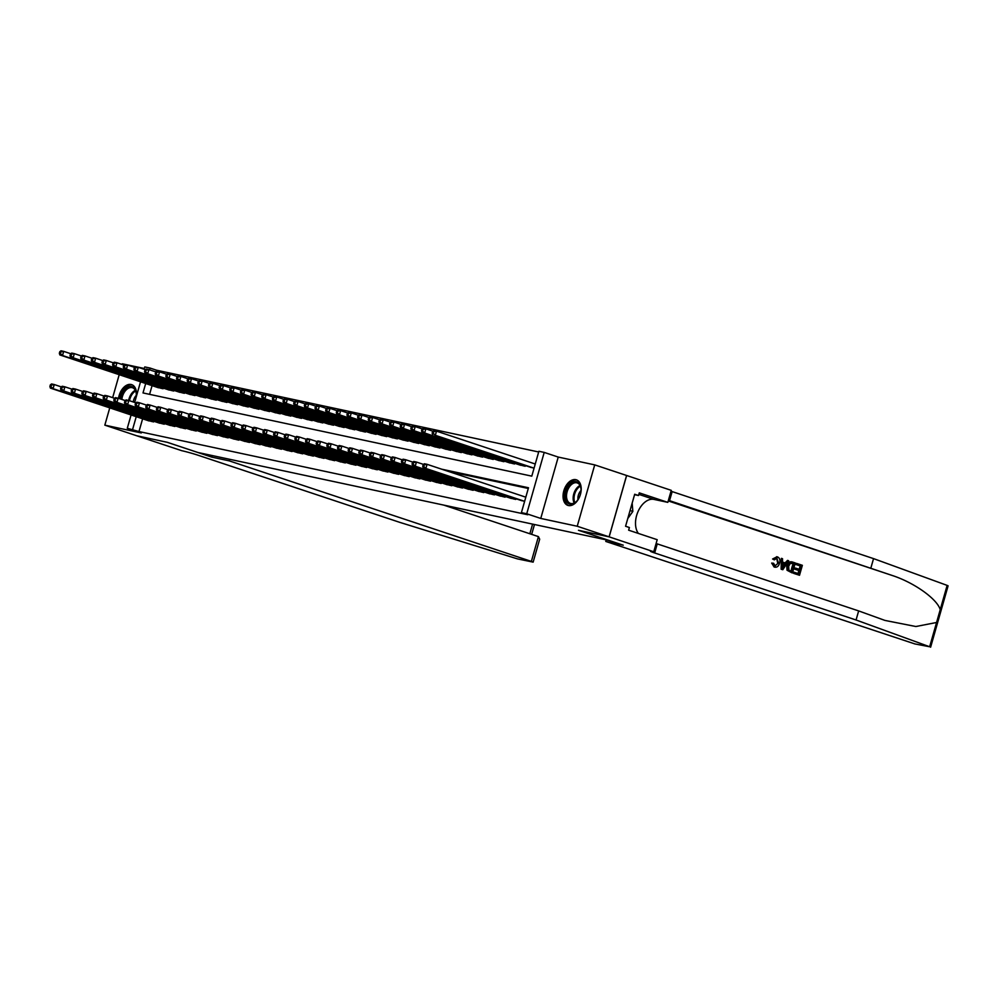 <?xml version="1.0" encoding="UTF-8"?>
<svg xmlns="http://www.w3.org/2000/svg" width="998" height="998" viewBox="0 0 998 998"><rect width="100%" height="100%" fill="white"/><g stroke="black" fill="none" stroke-linecap="round" stroke-linejoin="round"><path stroke-width="1.5" d="M575.809 479.664A13.473 8.471 -71.6 0 0 563.957 490.38A13.473 8.471 -71.6 0 0 567.874 505.387A13.473 8.471 -71.6 0 0 568.448 505.537A13.473 8.471 -71.6 0 0 580.3 494.833A13.473 8.471 -71.6 0 0 576.382 479.813A13.473 8.471 -71.6 0 0 575.809 479.664M136.264 396.792A13.473 8.471 -71.6 0 0 131.674 384.642A13.473 8.471 -71.6 0 0 131.1 384.492A13.473 8.471 -71.6 0 0 118.525 398.339M145.696 383.506L143.001 392.938L531.797 476.146L538.883 451.271L544.209 452.406L526.732 513.77L521.405 512.635L528.491 487.76L441.59 469.16M609.154 536.862L578.64 530.337L623.251 545.182L605.786 541.44L914.917 643.947L929.649 646.754L856.059 619.995L654.651 552.967A12.088 0.649 15.9 0 1 650.484 551.245A12.088 0.649 15.9 0 1 653.191 551.582L609.154 536.862L626.644 475.497L594.721 464.881L558.231 457.072L544.209 452.406M144.323 368.499L122.305 363.783L122.105 364.482M144.099 369.272L144.772 366.927L150.099 368.062L149.588 369.834M538.683 451.982L156.461 370.183L150.099 368.062M626.582 475.485L609.104 536.849L577.231 526.245L594.721 464.881M119.199 374.699L112.662 397.653M109.755 407.87L104.827 425.148L141.304 432.957L127.282 428.292L131.087 414.968M609.104 536.849L578.478 530.3L609.079 540.479L197.916 452.493L167.315 442.314L136.689 435.752L104.827 425.148M520.083 500.135L524.624 501.32M509.429 497.852L515.754 499.424L515.954 498.763M498.775 495.569L505.113 497.141L505.3 496.48M488.122 493.299L494.459 494.871L494.646 494.197M477.468 491.016L483.805 492.588L483.993 491.927M466.815 488.733L473.152 490.305L473.339 489.644M456.161 486.463L462.498 488.022L462.685 487.361M445.52 484.18L451.844 485.752L452.032 485.078M434.866 481.897L441.191 483.469L441.39 482.807M424.212 479.614L430.55 481.186L430.737 480.525M413.559 477.343L419.896 478.903L420.083 478.242M402.905 475.06L409.242 476.632L409.43 475.959M392.251 472.778L398.589 474.349L398.776 473.688M381.598 470.495L387.935 472.066L388.122 471.405M370.957 468.224L377.281 469.796L377.469 469.122M360.303 465.941L366.628 467.513L366.827 466.852M349.649 463.658L355.987 465.23L356.174 464.569M338.996 461.388L345.333 462.947L345.52 462.286M328.342 459.105L334.679 460.677L334.866 460.003M317.688 456.822L324.026 458.394L324.213 457.733M307.035 454.539L313.372 456.111L313.559 455.45M296.394 452.269L302.718 453.828L302.905 453.167M285.74 449.986L292.065 451.558L292.264 450.884M275.086 447.703L281.424 449.275L281.611 448.613M264.433 445.42L270.77 446.992L270.957 446.331M253.779 443.149L260.116 444.721L260.303 444.048M243.125 440.866L249.463 442.438L249.65 441.777M232.472 438.584L238.809 440.155L238.996 439.494M221.83 436.313L228.155 437.873L228.342 437.211M211.177 434.03L217.502 435.602L217.701 434.928M200.523 431.747L206.86 433.319L207.048 432.658M189.869 429.464L196.207 431.036L196.394 430.375M179.216 427.194L185.553 428.753L185.74 428.092M168.562 424.911L174.899 426.483L175.087 425.809M157.909 422.628L164.246 424.2L164.433 423.539M156.461 370.183L155.962 371.955M152.07 385.627L149.588 394.347M156.711 387.174L163.048 388.746L163.235 388.085M167.365 389.457L173.702 391.029L173.889 390.368M178.018 391.74L184.343 393.312L184.543 392.638M188.672 394.023L194.997 395.582L195.184 394.921M199.313 396.293L205.65 397.865L205.838 397.204M209.967 398.576L216.304 400.148L216.491 399.487M220.62 400.859L226.958 402.431L227.145 401.757M231.274 403.13L237.611 404.701L237.798 404.04M241.928 405.413L248.265 406.984L248.452 406.323M252.581 407.695L258.906 409.267L259.106 408.606M263.235 409.978L269.56 411.55L269.747 410.877M273.876 412.249L280.213 413.821L280.401 413.16M284.53 414.532L290.867 416.104L291.054 415.442M295.183 416.815L301.521 418.387L301.708 417.713M305.837 419.098L312.174 420.657L312.362 419.996M316.491 421.368L322.828 422.94L323.015 422.279M327.144 423.651L333.469 425.223L333.669 424.562M337.798 425.934L344.123 427.506L344.31 426.832M348.439 428.217L354.777 429.776L354.964 429.115M359.093 430.487L365.43 432.059L365.617 431.398M369.747 432.77L376.084 434.342L376.271 433.681M380.4 435.053L386.737 436.625L386.925 435.951M391.054 437.324L397.391 438.895L397.578 438.234M401.707 439.607L408.032 441.178L408.232 440.517M412.361 441.889L418.686 443.461L418.886 442.788M423.002 444.172L429.34 445.732L429.527 445.071M433.656 446.443L439.993 448.015L440.18 447.354M444.31 448.726L450.647 450.298L450.834 449.636M454.963 451.009L461.301 452.581L461.488 451.907M465.617 453.292L471.954 454.851L472.141 454.19M476.271 455.562L482.595 457.134L482.795 456.473M486.924 457.845L493.249 459.417L493.449 458.756M497.565 460.128L503.903 461.7L504.09 461.026M508.219 462.398L514.556 463.97L514.743 463.309M518.873 464.681L525.21 466.253L525.397 465.592M529.526 466.964L534.08 468.149M432.633 431.448L432.159 433.107L433.232 433.332L433.706 431.672L432.633 431.448L433.856 430.587L436.513 431.148L535.178 463.983M142.614 418.798L138.984 431.548L527.78 514.756L521.405 512.635M528.291 488.471L447.965 471.281M147.267 420.345L153.592 421.917L153.779 421.256M423.189 464.619L422.715 466.278L423.776 466.503L424.25 464.843L423.189 464.619L424.399 463.758L427.069 464.32L525.734 497.154M558.231 457.072L540.754 518.436L577.231 526.245M540.754 518.436L526.732 513.77M138.984 431.548L127.282 428.292M134.655 402.444L140.531 381.797M136.239 416.677L132.609 429.427M134.53 402.394A13.473 8.471 -71.6 0 0 134.905 401.558M50.374 384.829L49.9 386.488L50.96 386.725L51.434 385.066L50.374 384.829L51.584 383.968L54.254 384.542L53.069 388.684L151.733 421.518M50.96 386.725L53.069 388.684L50.399 388.11L149.064 420.956M51.434 385.066L54.254 384.542L61.327 386.9M49.9 386.488L50.399 388.11M59.818 351.658L59.344 353.317L60.416 353.541L60.89 351.895L59.818 351.658L61.04 350.797L63.697 351.371L62.512 355.513L59.855 354.939L158.52 387.785M70.783 353.729L63.697 351.371L60.89 351.895M161.177 388.347L62.512 355.513L60.416 353.541M59.855 354.939L59.344 353.317M120.683 399.05A11.652 7.323 108.4 0 1 127.594 387.299A11.652 7.323 108.4 0 1 136.215 393.112A11.652 7.323 108.4 0 1 136.015 397.666M136.252 393.399A10.791 6.786 -71.6 0 0 132.484 387.735A10.791 6.786 -71.6 0 0 128.305 388.297A10.791 6.786 -71.6 0 0 121.856 399.45M136.277 395.37A7.685 4.828 -71.6 0 0 133.258 401.969M132.559 385.041A13.386 8.408 -71.6 0 0 127.482 385.752A13.386 8.408 -71.6 0 0 119.598 398.701M135.079 400.922A11.652 7.323 108.4 0 1 134.443 402.369M573.987 503.404A11.652 7.323 108.4 0 1 565.33 497.204A11.652 7.323 108.4 0 1 572.316 482.471A11.652 7.323 108.4 0 1 580.936 488.284A11.652 7.323 108.4 0 1 576.595 501.333A11.652 7.323 108.4 0 1 573.987 503.404M580.961 488.571A10.791 6.786 -71.6 0 0 577.193 482.907A10.791 6.786 -71.6 0 0 573.014 483.469A10.791 6.786 -71.6 0 0 566.639 494.097A10.791 6.786 -71.6 0 0 570.382 503.391A10.791 6.786 -71.6 0 0 574.561 502.842A10.791 6.786 -71.6 0 0 576.794 501.121M580.998 490.529A7.685 4.828 -71.6 0 0 577.992 499.574M577.268 480.2A13.386 8.408 -71.6 0 0 572.191 480.924A13.386 8.408 -71.6 0 0 564.294 494.022A13.386 8.408 -71.6 0 0 568.823 505.599M627.779 518.536L632.832 511.438L632.171 503.104M630.062 510.514L632.832 511.438M229.69 459.292L229.241 460.864L531.36 561.4L538.421 536.612L443.736 505.1M538.421 536.612L539.681 539.194L533.144 562.136L517.451 558.88L399.637 522.316L198.228 455.288A12.088 0.649 -164.1 0 0 181.848 450.722L136.639 435.739L167.153 442.276L211.776 457.121L229.241 460.864M212.225 455.55L211.776 457.121M533.144 562.136L531.36 561.4M796.753 563.458L802.355 565.317L799.51 575.272L794.121 573.476L794.445 572.328L798.762 573.763L799.635 570.706L795.618 569.371L795.942 568.224L799.959 569.559L800.945 566.115L796.429 564.606L796.279 563.359A22.492 14.134 -71.6 0 0 795.805 564.469L800.309 565.978A22.492 14.134 -71.6 0 0 799.136 569.284M795.942 568.224L795.094 568.037A22.492 14.134 -71.6 0 0 794.77 569.184L798.787 570.519A22.492 14.134 -71.6 0 0 798.138 573.563M794.445 572.328L793.822 572.191A22.492 14.134 -71.6 0 0 793.647 573.376L799.51 575.272M792.075 561.961C789.543 561.313 787.759 562.573 786.723 565.729L787.023 570.245L791.975 572.827L787.622 570.382L787.584 565.916C788.482 562.722 790.129 561.437 792.549 562.061L795.294 562.972L792.449 572.927M777.005 556.797L772.589 559.005L774.386 559.866L772.589 559.005M776.619 557.944L777.604 562.722L778.452 562.909L776.793 557.982M773.4 559.179L777.467 556.896C779.737 557.957 780.424 560.065 779.538 563.259C778.615 566.303 776.955 567.588 774.573 567.114L772.452 563.246L773.612 563.296L771.679 563.072L774.124 567.014M856.059 619.995L858.654 610.913L884.939 620.419L915.852 626.519L936.573 622.49L940.228 609.653C937.272 599.249 915.216 583.306 893.522 575.908L669.546 500.672A12.088 0.649 15.9 0 1 668.423 500.297M781.397 558.344L781.122 569.209L782.819 569.721L781.596 569.309L781.397 558.344L782.544 558.73L782.544 562.086L785.8 563.171L787.547 560.389L788.682 560.776L782.819 569.721M787.547 560.389L785.002 562.997M870.955 567.7L873.549 558.618L672.141 491.59A12.088 0.649 15.9 0 1 671.005 491.216M656.11 543.498A12.088 0.649 15.9 0 0 657.245 543.885L858.654 610.913M940.228 609.653L947.139 585.389L873.549 558.618M653.777 551.707L657.195 539.693L628.64 530.188L629.401 527.53L625.571 526.258L634.691 494.247L638.52 495.519L639.281 492.862L667.824 502.368L671.255 490.342L626.644 475.497M605.786 541.44L606.235 539.868M638.371 533.419A19.424 12.213 108.4 0 1 638.233 511.126A19.424 12.213 108.4 0 1 653.927 499.399L667.824 502.368M947.139 585.389L948.1 585.838L930.623 647.203M634.578 494.671L638.52 495.519M774.386 559.866L777.005 558.019M773.612 563.296L775.221 566.053M774.959 565.978L778.452 562.909M772.452 563.246L771.679 563.072M776.644 556.709L777.467 556.896M783.58 566.702L785.152 564.207L782.532 563.334L782.532 568.361L784.303 564.032L785.152 564.207M782.532 563.433L784.303 564.032M791.526 561.812L792.549 562.061M793.884 563.758L790.304 563.334L788.657 566.29L788.944 570.27L791.701 571.417L793.884 563.758L791.788 563.097M787.584 565.916L786.723 565.729M793.248 563.62A22.492 14.134 -71.6 0 0 791.077 571.205M796.429 564.606L795.805 564.469M800.945 566.115L800.309 565.978M795.618 569.371L794.77 569.184M799.635 570.706L798.787 570.519M61.028 387.112L60.554 388.771L61.614 388.995L62.088 387.336L61.028 387.112L62.238 386.251L64.895 386.825L63.722 390.966L162.387 423.801M61.614 388.995L63.722 390.966L61.053 390.393L159.717 423.227M62.088 387.336L64.895 386.825L71.981 389.17M60.554 388.771L61.053 390.393M71.681 389.395L71.207 391.054L72.268 391.278L72.742 389.619L71.681 389.395L72.891 388.534L75.549 389.095L74.376 393.249L173.041 426.084M72.268 391.278L74.376 393.249L71.706 392.676L170.371 425.51M72.742 389.619L75.549 389.095L82.634 391.453M71.207 391.054L71.706 392.676M82.323 391.665L81.861 393.324L82.921 393.561L83.395 391.902L82.323 391.665L83.545 390.804L86.202 391.378L85.017 395.52L183.682 428.354M82.921 393.561L85.017 395.52L82.36 394.959L181.025 427.793M83.395 391.902L86.202 391.378L93.288 393.736M81.861 393.324L82.36 394.959M92.976 393.948L92.502 395.607L93.575 395.832L94.049 394.173L92.976 393.948L94.199 393.087L96.856 393.661L95.671 397.803L194.336 430.637M93.575 395.832L95.671 397.803L93.014 397.229L191.678 430.076M94.049 394.173L96.856 393.661L103.942 396.019M92.502 395.607L93.014 397.229M70.471 353.941L69.997 355.6L71.07 355.824L71.544 354.165L70.471 353.941L71.681 353.08L74.351 353.641L73.166 357.795L70.509 357.222L169.173 390.056M81.424 355.999L74.351 353.641L71.544 354.165M171.831 390.63L73.166 357.795L71.07 355.824M70.509 357.222L69.997 355.6M81.125 356.224L80.651 357.883L81.724 358.107L82.185 356.448L81.125 356.224L82.335 355.363L85.005 355.924L83.82 360.078L81.162 359.505L179.827 392.339M92.078 358.282L85.005 355.924L82.185 356.448M182.484 392.913L83.82 360.078L81.724 358.107M81.162 359.505L80.651 357.883M91.779 358.494L91.305 360.153L92.365 360.39L92.839 358.731L91.779 358.494L92.989 357.633L95.658 358.207L94.473 362.349L91.804 361.787L190.468 394.622M102.732 360.565L95.658 358.207L92.839 358.731M193.138 395.183L94.473 362.349L92.365 360.39M91.804 361.787L91.305 360.153M102.432 360.777L101.958 362.436L103.019 362.661L103.493 361.002L102.432 360.777L103.642 359.916L106.299 360.49L105.127 364.632L102.457 364.058L201.122 396.892M113.385 362.848L106.299 360.49L103.493 361.002M203.792 397.466L105.127 364.632L103.019 362.661M102.457 364.058L101.958 362.436M103.63 396.231L103.156 397.89L104.229 398.115L104.703 396.456L103.63 396.231L104.84 395.37L107.51 395.932L106.324 400.086L204.989 432.92M104.229 398.115L106.324 400.086L103.667 399.512L202.332 432.346M104.703 396.456L107.51 395.932L114.583 398.289M103.156 397.89L103.667 399.512M113.086 363.06L112.612 364.719L113.672 364.944L114.146 363.284L113.086 363.06L114.296 362.199L116.953 362.761L115.78 366.915L113.111 366.341L211.776 399.175M124.039 365.118L116.953 362.761L114.146 363.284M214.445 399.749L115.78 366.915L113.672 364.944M113.111 366.341L112.612 364.719M114.283 398.514L113.809 400.173L114.882 400.398L115.344 398.738L114.283 398.514L115.494 397.641L118.163 398.214L116.978 402.369L215.643 435.203M114.882 400.398L116.978 402.369L114.321 401.795L212.986 434.629M115.344 398.738L118.163 398.214L125.237 400.572M113.809 400.173L114.321 401.795M123.727 365.343L123.265 367.002L124.326 367.227L124.8 365.567L123.727 365.343L124.95 364.47L127.607 365.043L126.422 369.198L123.764 368.624L222.429 401.458M134.693 367.401L127.607 365.043L124.8 365.567M225.086 402.032L126.422 369.198L124.326 367.227M123.764 368.624L123.265 367.002M124.937 400.784L124.463 402.444L125.523 402.681L125.998 401.021L124.937 400.784L126.147 399.924L128.817 400.497L127.632 404.639L226.297 437.473M125.523 402.681L127.632 404.639L124.962 404.078L223.627 436.912M125.998 401.021L128.817 400.497L135.89 402.855M124.463 402.444L124.962 404.078M134.381 367.613L133.907 369.272L134.98 369.51L135.454 367.85L134.381 367.613L135.603 366.753L138.26 367.326L137.075 371.468L134.418 370.907L233.083 403.741M145.346 369.684L138.26 367.326L135.454 367.85M235.74 404.302L137.075 371.468L134.98 369.51M134.418 370.907L133.907 369.272M135.591 403.067L135.117 404.726L136.177 404.951L136.651 403.292L135.591 403.067L136.801 402.206L139.458 402.78L138.285 406.922L236.95 439.756M136.177 404.951L138.285 406.922L135.616 406.348L234.281 439.182M136.651 403.292L139.458 402.78L146.544 405.138M135.117 404.726L135.616 406.348M145.034 369.896L144.56 371.555L145.633 371.78L146.107 370.121L145.034 369.896L146.244 369.035L148.914 369.609L147.729 373.751L145.072 373.177L243.737 406.011M155.987 371.955L148.914 369.609L146.107 370.121M246.394 406.585L147.729 373.751L145.633 371.78M145.072 373.177L144.56 371.555M146.244 405.35L145.77 407.009L146.831 407.234L147.305 405.575L146.244 405.35L147.454 404.489L150.112 405.051L148.939 409.205L247.604 442.039M146.831 407.234L148.939 409.205L146.269 408.631L244.934 441.465M147.305 405.575L150.112 405.051L157.197 407.409M145.77 407.009L146.269 408.631M155.688 372.179L155.214 373.838L156.287 374.063L156.748 372.404L155.688 372.179L156.898 371.318L159.568 371.88L158.383 376.034L155.725 375.46L254.39 408.294M166.641 374.238L159.568 371.88L156.748 372.404M257.047 408.868L158.383 376.034L156.287 374.063M155.725 375.46L155.214 373.838M156.886 407.633L156.424 409.292L157.484 409.517L157.958 407.858L156.886 407.633L158.108 406.76L160.765 407.334L159.58 411.475L258.245 444.322M157.484 409.517L159.58 411.475L156.923 410.914L255.588 443.748M157.958 407.858L160.765 407.334L167.851 409.691M156.424 409.292L156.923 410.914M166.342 374.462L165.868 376.121L166.928 376.346L167.402 374.687L166.342 374.462L167.552 373.589L170.221 374.163L169.036 378.304L166.367 377.743L265.031 410.577M177.295 376.52L170.221 374.163L167.402 374.687M267.701 411.151L169.036 378.304L166.928 376.346M166.367 377.743L165.868 376.121M167.539 409.904L167.065 411.563L168.138 411.8L168.612 410.141L167.539 409.904L168.762 409.043L171.419 409.617L170.234 413.758L268.899 446.593M168.138 411.8L170.234 413.758L167.577 413.184L266.241 446.031M168.612 410.141L171.419 409.617L178.505 411.974M167.065 411.563L167.577 413.184M176.995 376.733L176.521 378.392L177.582 378.629L178.056 376.97L176.995 376.733L178.205 375.872L180.863 376.446L179.69 380.587L177.02 380.013L275.685 412.86M187.948 378.803L180.863 376.446L178.056 376.97M278.355 413.421L179.69 380.587L177.582 378.629M177.02 380.013L176.521 378.392M178.193 412.186L177.719 413.846L178.792 414.07L179.266 412.411L178.193 412.186L179.403 411.326L182.073 411.9L180.888 416.041L279.552 448.875M178.792 414.07L180.888 416.041L178.23 415.467L276.895 448.302M179.266 412.411L182.073 411.9L189.146 414.245M177.719 413.846L178.23 415.467M187.649 379.015L187.175 380.675L188.235 380.899L188.709 379.24L187.649 379.015L188.859 378.155L191.516 378.716L190.344 382.87L187.674 382.296L286.339 415.131M198.602 381.074L191.516 378.716L188.709 379.24M289.008 415.704L190.344 382.87L188.235 380.899M187.674 382.296L187.175 380.675M188.847 414.469L188.373 416.129L189.445 416.353L189.907 414.694L188.847 414.469L190.057 413.609L192.726 414.17L191.541 418.324L290.206 451.158M189.445 416.353L191.541 418.324L188.884 417.75L287.549 450.585M189.907 414.694L192.726 414.17L199.8 416.528M188.373 416.129L188.884 417.75M198.29 381.298L197.829 382.958L198.889 383.182L199.363 381.523L198.29 381.298L199.513 380.438L202.17 380.999L200.985 385.153L198.328 384.579L296.992 417.414M209.256 383.357L202.17 380.999L199.363 381.523M299.649 417.987L200.985 385.153L198.889 383.182M198.328 384.579L197.829 382.958M199.5 416.752L199.026 418.399L200.087 418.636L200.561 416.977L199.5 416.752L200.71 415.879L203.38 416.453L202.195 420.595L300.86 453.429M200.087 418.636L202.195 420.595L199.525 420.033L298.19 452.867M200.561 416.977L203.38 416.453L210.453 418.811M199.026 418.399L199.525 420.033M208.944 383.569L208.47 385.228L209.543 385.465L210.017 383.806L208.944 383.569L210.166 382.708L212.823 383.282L211.638 387.424L208.981 386.862L307.646 419.696M219.909 385.64L212.823 383.282L210.017 383.806M310.303 420.258L211.638 387.424L209.543 385.465M208.981 386.862L208.47 385.228M210.154 419.023L209.68 420.682L210.74 420.906L211.214 419.26L210.154 419.023L211.364 418.162L214.021 418.736L212.848 422.878L311.513 455.712M210.74 420.906L212.848 422.878L210.179 422.304L308.844 455.15M211.214 419.26L214.021 418.736L221.107 421.094M209.68 420.682L210.179 422.304M219.597 385.852L219.123 387.511L220.196 387.735L220.67 386.076L219.597 385.852L220.808 384.991L223.477 385.565L222.292 389.707L219.635 389.133L318.3 421.979M230.55 387.923L223.477 385.565L220.67 386.076M320.957 422.541L222.292 389.707L220.196 387.735M219.635 389.133L219.123 387.511M220.808 421.306L220.333 422.965L221.394 423.189L221.868 421.53L220.808 421.306L222.018 420.445L224.675 421.006L223.502 425.16L322.167 457.995M221.394 423.189L223.502 425.16L220.832 424.587L319.497 457.421M221.868 421.53L224.675 421.006L231.761 423.364M220.333 422.965L220.832 424.587M230.251 388.135L229.777 389.794L230.85 390.018L231.311 388.359L230.251 388.135L231.461 387.274L234.131 387.835L232.946 391.989L230.288 391.416L328.953 424.25M241.204 390.193L234.131 387.835L231.311 388.359M331.61 424.824L232.946 391.989L230.85 390.018M230.288 391.416L229.777 389.794M231.449 423.589L230.987 425.248L232.047 425.472L232.522 423.813L231.449 423.589L232.671 422.715L235.328 423.289L234.143 427.443L332.808 460.278M232.047 425.472L234.143 427.443L231.486 426.87L330.151 459.704M232.522 423.813L235.328 423.289L242.414 425.647M230.987 425.248L231.486 426.87M240.905 390.418L240.431 392.077L241.491 392.301L241.965 390.642L240.905 390.418L242.115 389.544L244.784 390.118L243.599 394.272L240.93 393.699L339.594 426.533M251.858 392.476L244.784 390.118L241.965 390.642M342.264 427.107L243.599 394.272L241.491 392.301M240.93 393.699L240.431 392.077M242.102 425.859L241.628 427.518L242.701 427.755L243.175 426.096L242.102 425.859L243.325 424.998L245.982 425.572L244.797 429.714L343.462 462.548M242.701 427.755L244.797 429.714L242.14 429.152L340.805 461.987M243.175 426.096L245.982 425.572L253.068 427.93M241.628 427.518L242.14 429.152M251.558 392.688L251.084 394.347L252.145 394.584L252.619 392.925L251.558 392.688L252.768 391.827L255.426 392.401L254.253 396.543L251.583 395.981L350.248 428.816M262.511 394.759L255.426 392.401L252.619 392.925M352.918 429.377L254.253 396.543L252.145 394.584M251.583 395.981L251.084 394.347M252.756 428.142L252.282 429.801L253.355 430.026L253.829 428.367L252.756 428.142L253.966 427.281L256.636 427.855L255.451 431.997L354.115 464.831M253.355 430.026L255.451 431.997L252.793 431.423L351.458 464.257M253.829 428.367L256.636 427.855L263.709 430.213M252.282 429.801L252.793 431.423M262.212 394.971L261.738 396.63L262.798 396.855L263.272 395.196L262.212 394.971L263.422 394.11L266.079 394.684L264.907 398.826L262.237 398.252L360.902 431.086M273.165 397.029L266.079 394.684L263.272 395.196M363.571 431.66L264.907 398.826L262.798 396.855M262.237 398.252L261.738 396.63M263.41 430.425L262.936 432.084L264.008 432.309L264.47 430.649L263.41 430.425L264.62 429.564L267.289 430.126L266.104 434.28L364.769 467.114M264.008 432.309L266.104 434.28L263.447 433.706L362.112 466.54M264.47 430.649L267.289 430.126L274.363 432.483M262.936 432.084L263.447 433.706M272.853 397.254L272.392 398.913L273.452 399.138L273.926 397.478L272.853 397.254L274.076 396.393L276.733 396.954L275.548 401.109L272.891 400.535L371.555 433.369M283.819 399.312L276.733 396.954L273.926 397.478M374.213 433.943L275.548 401.109L273.452 399.138M272.891 400.535L272.392 398.913M274.063 432.708L273.589 434.367L274.65 434.592L275.124 432.932L274.063 432.708L275.273 431.835L277.943 432.408L276.758 436.55L375.423 469.397M274.65 434.592L276.758 436.55L274.088 435.989L372.753 468.823M275.124 432.932L277.943 432.408L285.016 434.766M273.589 434.367L274.088 435.989M283.507 399.537L283.033 401.196L284.106 401.421L284.58 399.761L283.507 399.537L284.729 398.664L287.387 399.237L286.201 403.379L283.544 402.818L382.209 435.652M294.472 401.595L287.387 399.237L284.58 399.761M384.866 436.226L286.201 403.379L284.106 401.421M283.544 402.818L283.033 401.196M284.717 434.978L284.243 436.637L285.303 436.875L285.777 435.215L284.717 434.978L285.927 434.118L288.584 434.691L287.412 438.833L386.076 471.667M285.303 436.875L287.412 438.833L284.742 438.272L383.407 471.106M285.777 435.215L288.584 434.691L295.67 437.049M284.243 436.637L284.742 438.272M294.161 401.807L293.686 403.466L294.759 403.703L295.233 402.044L294.161 401.807L295.371 400.947L298.04 401.52L296.855 405.662L294.198 405.088L392.863 437.935M305.114 403.878L298.04 401.52L295.233 402.044M395.52 438.496L296.855 405.662L294.759 403.703M294.198 405.088L293.686 403.466M295.371 437.261L294.897 438.92L295.957 439.145L296.431 437.486L295.371 437.261L296.581 436.4L299.238 436.974L298.065 441.116L396.73 473.95M295.957 439.145L298.065 441.116L295.396 440.542L394.06 473.376M296.431 437.486L299.238 436.974L306.324 439.32M294.897 438.92L295.396 440.542M304.814 404.09L304.34 405.749L305.413 405.974L305.875 404.315L304.814 404.09L306.024 403.229L308.694 403.803L307.509 407.945L304.852 407.371L403.516 440.205M315.767 406.149L308.694 403.803L305.875 404.315M406.174 440.779L307.509 407.945L305.413 405.974M304.852 407.371L304.34 405.749M306.012 439.544L305.55 441.203L306.611 441.428L307.085 439.769L306.012 439.544L307.234 438.683L309.891 439.245L308.706 443.399L407.371 476.233M306.611 441.428L308.706 443.399L306.049 442.825L404.714 475.659M307.085 439.769L309.891 439.245L316.977 441.603M305.55 441.203L306.049 442.825M315.468 406.373L314.994 408.032L316.054 408.257L316.528 406.598L315.468 406.373L316.678 405.512L319.348 406.074L318.162 410.228L315.493 409.654L414.158 442.488M326.421 408.431L319.348 406.074L316.528 406.598M416.827 443.062L318.162 410.228L316.054 408.257M315.493 409.654L314.994 408.032M316.665 441.827L316.191 443.474L317.264 443.711L317.738 442.052L316.665 441.827L317.888 440.954L320.545 441.528L319.36 445.669L418.025 478.516M317.264 443.711L319.36 445.669L316.703 445.108L415.368 477.942M317.738 442.052L320.545 441.528L327.631 443.885M316.191 443.474L316.703 445.108M327.319 444.098L326.845 445.757L327.918 445.981L328.392 444.335L327.319 444.098L328.529 443.237L331.199 443.811L330.014 447.952L428.678 480.786M327.918 445.981L330.014 447.952L327.356 447.378L426.021 480.225M328.392 444.335L331.199 443.811L338.272 446.168M326.845 445.757L327.356 447.378M337.973 446.38L337.499 448.04L338.571 448.264L339.033 446.605L337.973 446.38L339.183 445.52L341.852 446.081L340.667 450.235L439.332 483.069M338.571 448.264L340.667 450.235L338.01 449.661L436.675 482.496M339.033 446.605L341.852 446.081L348.926 448.439M337.499 448.04L338.01 449.661M326.121 408.656L325.647 410.303L326.708 410.54L327.182 408.881L326.121 408.656L327.332 407.783L329.989 408.357L328.816 412.498L326.146 411.937L424.811 444.771M337.075 410.714L329.989 408.357L327.182 408.881M427.481 445.333L328.816 412.498L326.708 410.54M326.146 411.937L325.647 410.303M336.775 410.926L336.301 412.586L337.361 412.81L337.835 411.164L336.775 410.926L337.985 410.066L340.642 410.64L339.47 414.781L336.8 414.207L435.465 447.054M347.728 412.997L340.642 410.64L337.835 411.164M438.134 447.615L339.47 414.781L337.361 412.81M336.8 414.207L336.301 412.586M347.416 413.209L346.955 414.869L348.015 415.093L348.489 413.434L347.416 413.209L348.639 412.349L351.296 412.91L350.111 417.064L347.454 416.49L446.118 449.325M358.382 415.268L351.296 412.91L348.489 413.434M448.776 449.898L350.111 417.064L348.015 415.093M347.454 416.49L346.955 414.869M348.626 448.663L348.152 450.323L349.213 450.547L349.687 448.888L348.626 448.663L349.836 447.803L352.506 448.364L351.321 452.518L449.986 485.352M349.213 450.547L351.321 452.518L348.651 451.944L447.316 484.779M349.687 448.888L352.506 448.364L359.579 450.722M348.152 450.323L348.651 451.944M358.07 415.492L357.596 417.152L358.669 417.376L359.143 415.717L358.07 415.492L359.292 414.619L361.95 415.193L360.765 419.347L358.107 418.773L456.772 451.607M369.035 417.551L361.95 415.193L359.143 415.717M459.429 452.181L360.765 419.347L358.669 417.376M358.107 418.773L357.596 417.152M359.28 450.934L358.806 452.593L359.866 452.83L360.34 451.171L359.28 450.934L360.49 450.073L363.147 450.647L361.975 454.789L460.639 487.623M359.866 452.83L361.975 454.789L359.305 454.227L457.97 487.061M360.34 451.171L363.147 450.647L370.233 453.005M358.806 452.593L359.305 454.227M368.724 417.763L368.25 419.422L369.322 419.659L369.796 418L368.724 417.763L369.934 416.902L372.603 417.476L371.418 421.618L368.761 421.056L467.426 453.89M379.677 419.834L372.603 417.476L369.796 418M470.083 454.452L371.418 421.618L369.322 419.659M368.761 421.056L368.25 419.422M369.934 453.217L369.46 454.876L370.52 455.1L370.994 453.441L369.934 453.217L371.144 452.356L373.801 452.93L372.628 457.072L471.293 489.906M370.52 455.1L372.628 457.072L369.959 456.498L468.623 489.332M370.994 453.441L373.801 452.93L380.887 455.288M369.46 454.876L369.959 456.498M379.377 420.046L378.903 421.705L379.976 421.929L380.438 420.27L379.377 420.046L380.587 419.185L383.257 419.759L382.072 423.901L379.415 423.327L478.079 456.161M390.33 422.117L383.257 419.759L380.438 420.27M480.737 456.735L382.072 423.901L379.976 421.929M379.415 423.327L378.903 421.705M380.575 455.5L380.113 457.159L381.174 457.383L381.648 455.724L380.575 455.5L381.797 454.639L384.455 455.2L383.269 459.354L481.934 492.189M381.174 457.383L383.269 459.354L380.612 458.781L479.277 491.615M381.648 455.724L384.455 455.2L391.54 457.558M380.113 457.159L380.612 458.781M390.031 422.329L389.557 423.988L390.617 424.212L391.091 422.553L390.031 422.329L391.241 421.468L393.911 422.029L392.725 426.183L390.056 425.61L488.721 458.444M400.984 424.387L393.911 422.029L391.091 422.553M491.39 459.018L392.725 426.183L390.617 424.212M390.056 425.61L389.557 423.988M391.228 457.783L390.754 459.442L391.827 459.666L392.301 458.007L391.228 457.783L392.451 456.909L395.108 457.483L393.923 461.637L492.588 494.472M391.827 459.666L393.923 461.637L391.266 461.064L489.931 493.898M392.301 458.007L395.108 457.483L402.194 459.841M390.754 459.442L391.266 461.064M400.685 424.612L400.21 426.271L401.271 426.495L401.745 424.836L400.685 424.612L401.895 423.738L404.552 424.312L403.379 428.454L400.709 427.893L499.374 460.727M411.638 426.67L404.552 424.312L401.745 424.836M502.044 461.301L403.379 428.454L401.271 426.495M400.709 427.893L400.21 426.271M401.882 460.053L401.408 461.712L402.481 461.949L402.955 460.29L401.882 460.053L403.092 459.192L405.762 459.766L404.577 463.908L503.241 496.742M402.481 461.949L404.577 463.908L401.92 463.346L500.584 496.181M402.955 460.29L405.762 459.766L412.835 462.124M401.408 461.712L401.92 463.346M411.338 426.882L410.864 428.541L411.925 428.778L412.399 427.119L411.338 426.882L412.548 426.021L415.205 426.595L414.033 430.737L411.363 430.175L510.028 463.01M422.291 428.953L415.205 426.595L412.399 427.119M512.698 463.571L414.033 430.737L411.925 428.778M411.363 430.175L410.864 428.541M412.536 462.336L412.062 463.995L413.135 464.22L413.596 462.561L412.536 462.336L413.746 461.475L416.416 462.049L415.23 466.191L513.895 499.025M413.135 464.22L415.23 466.191L412.573 465.617L511.238 498.451M413.596 462.561L416.416 462.049L423.489 464.394M412.062 463.995L412.573 465.617M421.979 429.165L421.518 430.824L422.578 431.049L423.052 429.389L421.979 429.165L423.202 428.304L425.859 428.878L424.674 433.02L422.017 432.446L520.682 465.28M432.945 431.223L425.859 428.878L423.052 429.389M523.339 465.854L424.674 433.02L422.578 431.049M422.017 432.446L421.518 430.824M424.25 464.843L427.069 464.32L425.884 468.474L524.549 501.308M423.776 466.503L425.884 468.474L423.214 467.9L521.879 500.734M422.715 466.278L423.214 467.9M533.992 468.137L435.328 435.303L531.335 467.563M433.706 431.672L436.513 431.148L435.328 435.303L433.232 433.332M432.67 434.729L432.159 433.107M152.781 421.742L152.993 420.994M153.355 421.867L153.555 421.181M162.998 388.01L162.799 388.696M162.449 387.823L162.237 388.571M128.667 400.46A10.791 6.786 108.4 0 1 134.942 390.505A10.791 6.786 108.4 0 1 135.316 390.318M135.628 391.004A10.442 6.562 -71.6 0 0 135.603 391.029A10.442 6.562 -71.6 0 0 129.515 400.734M574.187 503.029A10.791 6.786 108.4 0 1 579.651 485.677A10.791 6.786 108.4 0 1 580.025 485.49M580.349 486.176A10.442 6.562 -71.6 0 0 580.312 486.201A10.442 6.562 -71.6 0 0 574.86 502.668M529.851 533.755L532.595 524.112M893.522 575.908L668.236 500.934M669.546 500.672L672.141 491.59M657.245 543.885L654.651 552.967M929.649 646.754L936.573 622.49M638.845 494.372L653.927 499.399M163.435 424.025L163.647 423.277M164.009 424.15L164.196 423.451M174.089 426.308L174.301 425.547M174.65 426.433L174.85 425.734M184.742 428.591L184.954 427.83M185.304 428.703L185.503 428.017M195.396 430.862L195.608 430.113M195.957 430.986L196.157 430.3M173.652 390.28L173.452 390.979M173.103 390.106L172.891 390.854M184.306 392.563L184.106 393.262M183.757 392.376L183.532 393.137M194.959 394.846L194.76 395.532M194.398 394.659L194.186 395.408M205.6 397.129L205.413 397.815M205.052 396.942L204.839 397.691M206.05 433.144L206.262 432.396M206.611 433.269L206.811 432.571M216.254 399.4L216.055 400.098M215.705 399.225L215.493 399.973M216.691 435.427L216.915 434.666M217.265 435.54L217.464 434.854M226.908 401.683L226.708 402.369M226.359 401.495L226.147 402.256M227.344 437.698L227.556 436.949M227.918 437.823L228.118 437.136M237.561 403.965L237.362 404.652M237.013 403.778L236.8 404.527M237.998 439.981L238.21 439.232M238.572 440.106L238.759 439.419M248.215 406.236L248.015 406.935M247.666 406.061L247.454 406.81M248.652 442.264L248.864 441.515M249.213 442.388L249.413 441.69M258.869 408.519L258.669 409.217M258.32 408.344L258.095 409.093M259.305 444.547L259.517 443.786M259.867 444.659L260.066 443.973M269.522 410.802L269.323 411.488M268.961 410.615L268.749 411.376M269.959 446.817L270.171 446.069M270.52 446.942L270.72 446.256M280.164 413.085L279.976 413.771M279.615 412.898L279.403 413.646M280.613 449.1L280.825 448.351M281.174 449.225L281.374 448.526M290.817 415.355L290.618 416.054M290.268 415.18L290.056 415.929M291.254 451.383L291.478 450.622M291.828 451.508L292.027 450.809M301.471 417.638L301.271 418.337M300.922 417.451L300.71 418.212M301.907 453.666L302.12 452.905M302.481 453.778L302.681 453.092M312.125 419.921L311.925 420.607M311.576 419.734L311.364 420.495M312.561 455.936L312.773 455.188M313.135 456.061L313.322 455.375M322.778 422.204L322.579 422.89M322.229 422.017L322.017 422.765M323.215 458.219L323.427 457.471M323.776 458.344L323.976 457.645M333.432 424.474L333.232 425.173M332.883 424.3L332.658 425.048M333.868 460.502L334.081 459.741M334.43 460.614L334.629 459.928M344.085 426.757L343.886 427.443M343.524 426.57L343.312 427.331M344.522 462.773L344.734 462.024M345.083 462.897L345.283 462.211M354.727 429.04L354.539 429.726M354.178 428.853L353.966 429.602M355.176 465.056L355.388 464.307M355.737 465.18L355.937 464.494M365.38 431.323L365.181 432.009M364.831 431.136L364.619 431.885M365.817 467.338L366.041 466.59M366.391 467.463L366.59 466.765M376.034 433.594L375.834 434.292M375.485 433.419L375.273 434.167M376.471 469.621L376.683 468.86M377.044 469.734L377.244 469.048M386.688 435.876L386.488 436.563M386.139 435.689L385.927 436.45M387.124 471.892L387.336 471.143M387.698 472.017L387.885 471.33M397.341 438.159L397.142 438.846M396.792 437.972L396.58 438.721M397.778 474.175L397.99 473.426M398.339 474.3L398.539 473.601M407.995 440.43L407.795 441.128M407.446 440.255L407.221 441.004M408.431 476.458L408.644 475.709M408.993 476.582L409.192 475.884M418.649 442.713L418.449 443.411M418.087 442.526L417.875 443.287M419.085 478.741L419.297 477.98M419.647 478.853L419.846 478.167M429.739 481.011L429.951 480.263M430.3 481.136L430.5 480.45M440.38 483.294L440.605 482.545M440.954 483.419L441.153 482.72M429.29 444.996L429.103 445.682M428.741 444.809L428.529 445.57M439.943 447.279L439.756 447.965M439.394 447.092L439.182 447.84M450.597 449.549L450.397 450.248M450.048 449.374L449.836 450.123M451.034 485.577L451.246 484.816M451.607 485.702L451.807 485.003M461.251 451.832L461.051 452.518M460.702 451.645L460.49 452.406M461.687 487.847L461.899 487.099M462.261 487.972L462.448 487.286M471.904 454.115L471.705 454.801M471.355 453.928L471.143 454.676M472.341 490.13L472.553 489.382M472.902 490.255L473.102 489.569M482.558 456.398L482.358 457.084M482.009 456.211L481.784 456.959M482.995 492.413L483.207 491.665M483.556 492.538L483.756 491.839M493.212 458.668L493.012 459.367M492.65 458.494L492.438 459.242M493.648 494.696L493.86 493.935M494.21 494.808L494.409 494.122M503.853 460.951L503.666 461.637M503.304 460.764L503.092 461.525M504.302 496.967L504.514 496.218M504.863 497.091L505.063 496.405M514.506 463.234L514.319 463.92M513.958 463.047L513.745 463.796M514.943 499.25L515.168 498.501M515.517 499.374L515.716 498.676M525.16 465.505L524.96 466.203M524.611 465.33L524.399 466.078M531.672 534.367L534.479 524.524"/></g></svg>
